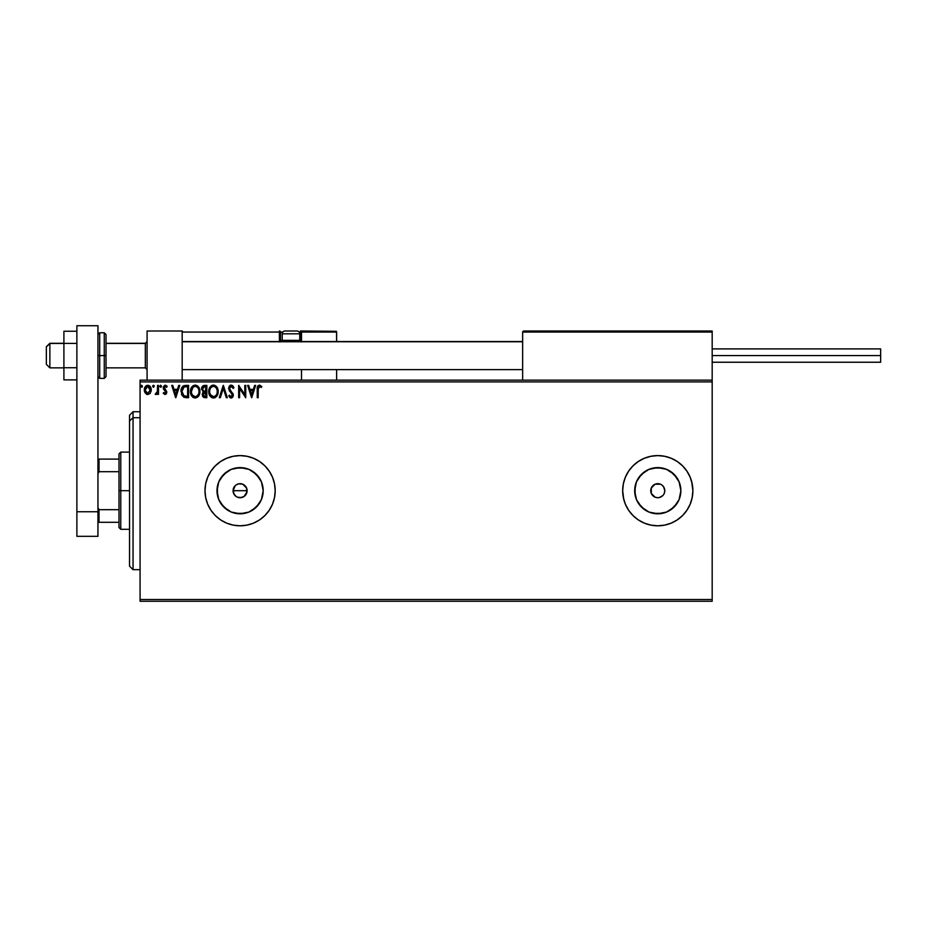 <?xml version="1.0" encoding="UTF-8"?>
<svg xmlns="http://www.w3.org/2000/svg" width="927" height="927" viewBox="0 0 927 927"><rect width="100%" height="100%" fill="white"/><g stroke="black" fill="none" stroke-linecap="round" stroke-linejoin="round"><path stroke-width="1.39" d="M236.107 484.925L238.726 483.813L242.781 484.218L246.582 488.008L246.582 493.396L247.115 490.696A7.022 7.022 0 0 1 240.093 497.718A7.022 7.022 0 0 1 233.071 490.696L233.604 493.384L236.026 496.42M246.976 492.075L243.998 496.536L241.46 497.59L237.405 497.185L240.093 497.718L243.986 496.548L245.922 494.612L244.913 495.806M262.747 495.203L263.187 490.696A23.094 23.094 0 0 1 240.093 513.801A23.094 23.094 0 0 1 216.999 490.696L218.76 481.866L223.766 474.369L231.263 469.363L240.093 467.602L248.934 469.363L256.431 474.369L261.437 481.866L263.187 490.696L261.437 499.537L256.431 507.034L248.934 512.04L240.093 513.801L231.263 512.04L223.766 507.034L218.76 499.537L216.999 490.696A23.094 23.094 0 0 1 240.093 467.602A23.094 23.094 0 0 1 263.187 490.696L262.747 486.2M680.418 495.203L680.87 490.696A23.094 23.094 0 0 1 657.776 513.801A23.094 23.094 0 0 1 634.682 490.696L636.432 481.866L641.438 474.369L648.935 469.363L657.776 467.602L666.606 469.363L674.103 474.369L679.109 481.866L680.87 490.696L679.109 499.537L674.103 507.034L666.606 512.04L657.776 513.801L648.935 512.04L641.438 507.034L636.432 499.537L634.682 490.696A23.094 23.094 0 0 1 657.776 467.602A23.094 23.094 0 0 1 680.87 490.696L680.418 486.2M628.599 510.221A35.099 35.099 0 0 0 686.942 510.221L690.198 504.137L692.191 497.544L692.875 490.696A35.099 35.099 0 0 1 657.776 525.806A35.099 35.099 0 0 1 622.677 490.696A35.099 35.099 0 0 0 625.331 504.091L628.587 510.198L632.956 515.516L638.274 519.885L644.346 523.129L650.928 525.122L657.776 525.806L664.624 525.122L671.206 523.129L677.278 519.885L682.596 515.516L686.953 510.198A35.099 35.099 0 0 0 690.186 504.172M625.366 504.172A35.099 35.099 0 0 0 628.576 510.174M204.994 490.742A35.099 35.099 0 0 0 205.667 497.509M205.678 497.59A35.099 35.099 0 0 0 275.192 490.696A35.099 35.099 0 0 1 240.093 525.806A35.099 35.099 0 0 1 204.994 490.696L205.667 497.544L207.671 504.137L210.916 510.198L215.273 515.516L220.591 519.885L226.663 523.129L233.245 525.122L240.093 525.806L246.941 525.122L253.523 523.129L259.595 519.885L264.913 515.516L269.282 510.198L272.526 504.137L274.519 497.544L275.192 490.696L274.519 483.859L272.526 477.266L269.282 471.206L264.913 465.887L259.595 461.519L253.523 458.274L246.941 456.281L240.093 455.597L233.245 456.281L226.663 458.274L220.591 461.519L215.273 465.887L210.916 471.206L207.671 477.266L205.667 483.859L204.994 490.696A35.099 35.099 0 0 1 240.093 455.597A35.099 35.099 0 0 1 275.192 490.696A35.099 35.099 0 0 0 205.678 483.813M662.735 485.736L661.669 484.867L663.605 486.802L664.786 490.696A7.022 7.022 0 0 1 657.776 497.718A7.022 7.022 0 0 1 650.754 490.696A7.022 7.022 0 0 1 657.776 483.685A7.022 7.022 0 0 1 664.786 490.696L664.253 493.384M236.2 496.536L234.253 494.601L233.071 490.696L235.238 485.632M241.46 497.59L238.517 497.544M243.998 496.536L242.631 497.254M140.07 601.264L712.179 601.264L140.07 601.264L140.07 381.901L712.179 381.901L712.179 599.502L140.07 599.502L140.07 601.264M712.179 380.14L140.07 380.14L140.07 599.502L712.179 599.502L712.179 601.264L712.179 381.901L140.07 381.901L140.07 380.14L712.179 380.14L712.179 381.901L712.179 330.997L712.179 380.14M150.325 393.048L151.194 389.073L149.305 385.678L146.257 385.678L144.519 388.286L144.821 392.33L147.022 394.438L149.838 393.651L151.252 389.873C151.275 387.324 150.116 385.783 147.775 385.25C145.446 385.783 144.288 387.324 144.311 389.873L145.238 393.06L147.775 394.543L150.093 393.361M157.544 385.4L158.494 385.4L157.544 385.4L157.335 391.808L155.18 394.23L156.466 394.392L157.544 393.06L157.544 394.381L158.494 394.381L158.494 385.4L158.494 394.381L158.494 385.4L157.544 385.4L157.393 391.507L155.18 394.23L155.898 394.543L157.544 393.06L157.544 394.381L158.494 394.381L157.544 394.381M165.041 394.543L166.408 393.755L166.825 391.831L164.23 387.289L165.319 386.35L166.617 387.301L167.15 386.466L165.215 385.25L163.476 386.513L163.384 388.9L165.898 392.225L165.191 393.407L163.766 392.492L163.21 393.268L165.041 394.543L163.21 393.268L165.041 394.543L166.837 392.179L164.16 387.799L165.319 386.35L166.617 387.301L167.15 386.466L165.215 385.25L163.21 387.845L165.898 392.225L164.983 393.442L163.766 392.492L163.21 393.268L163.998 392.816M183.604 385.783L185.713 385.4L183.129 386.049L181.565 388.216L181.599 394.728L183.963 397.324L188.575 397.695L188.575 385.4L185.713 385.4C182.445 385.852 180.869 387.845 181.008 391.391L183.789 397.243L188.575 397.695L188.575 385.4L188.575 397.695L185.852 397.671M204.067 385.423L206.837 385.4L202.886 385.841L201.495 389.143L203.43 392.028L202.341 393.905L202.654 396.374L203.928 397.532L206.837 397.695L206.837 385.4L206.837 397.695L206.837 385.4L204.38 385.4L201.483 388.888L203.43 392.028L202.271 394.647L205.099 397.695L206.837 397.695L205.099 397.695M220.313 397.695L219.282 397.695L223.222 385.4L219.282 397.695L220.313 397.695L223.303 388.367L226.292 397.695L227.312 397.695L223.384 385.4L227.312 397.695L223.384 385.4L219.282 397.695L220.313 397.695L223.303 388.367L226.292 397.695L227.312 397.695L226.292 397.695M244.798 385.4L244.798 394.543L238.656 385.4L238.656 397.695L239.606 397.695L239.606 388.529L245.748 397.695L245.748 385.4L244.798 385.4L245.748 385.4L244.798 385.4L244.798 394.543L238.656 385.4L238.656 397.695L239.606 397.695L239.606 388.529L245.748 397.695L245.748 385.4L245.539 397.695M258.181 389.514L258.865 386.582L261.333 387.451L261.808 386.513L259.49 385.087L257.486 386.675L257.243 397.695L258.181 397.695L258.181 389.514L259.502 386.35L261.333 387.451L261.808 386.513L259.49 385.087C257.613 385.725 256.86 387.162 257.243 389.398L257.243 397.695L258.181 397.695L258.227 388.1M691.704 481.739L692.875 490.696L692.191 483.859L690.198 477.266L686.953 471.206L682.596 465.887L677.278 461.519L671.206 458.274L664.624 456.281L657.776 455.597L650.928 456.281L644.346 458.274L638.274 461.519L632.956 465.887L628.587 471.206L625.343 477.266L623.35 483.859L622.677 490.696L623.35 497.544L625.343 504.137M254.635 385.4L255.667 385.4L251.727 397.695L255.667 385.4L254.635 385.4L253.372 389.34L249.919 389.34L248.656 385.4L247.636 385.4L251.565 397.695L255.667 385.4L254.635 385.4L253.372 389.34L249.919 389.34L248.656 385.4L247.636 385.4L251.565 397.695L247.636 385.4L248.656 385.4M231.171 385.087L229.236 386.211L228.587 388.703L232.121 394.149L232.283 395.736L231.113 396.744L229.467 395.169L228.737 395.922L230.302 397.81L231.599 397.938L233.175 396.13L233.187 394.172L229.826 389.641L229.629 387.695L231.24 386.35L233.164 388.401L233.928 387.776L232.584 385.62L231.171 385.087L228.575 388.413L232.353 395.192L231.113 396.744L229.467 395.169L228.737 395.922L231.101 398.007L233.303 395.134L229.525 388.436L231.24 386.35L233.164 388.401L233.928 387.776L231.171 385.087L230.07 385.389M218.181 391.495L216.362 386.42L214.531 385.25L212.353 385.25L209.34 388.309L208.992 393.766L211.402 397.393L214.6 397.834L217.08 395.725L218.181 391.495C218.227 387.996 216.64 385.864 213.442 385.087C210.244 385.887 208.668 388.042 208.737 391.553C208.668 395.099 210.267 397.243 213.511 398.007C216.698 397.173 218.251 394.995 218.181 391.495M199.908 391.495C199.954 387.996 198.378 385.864 195.168 385.087C191.97 385.887 190.406 388.042 190.464 391.553C190.406 395.099 191.993 397.243 195.249 398.007C198.424 397.173 199.977 394.995 199.908 391.495L198.772 387.301L195.724 385.122L192.26 386.455L190.522 390.452L191.078 394.821L193.523 397.613L195.794 397.961L197.822 396.953L199.363 394.589L199.908 391.495L199.525 394.137M178.726 385.4L179.757 385.4L175.817 397.695L179.757 385.4L178.726 385.4L177.463 389.34L174.009 389.34L172.746 385.4L171.715 385.4L175.655 397.695L179.757 385.4L178.726 385.4L177.463 389.34L174.009 389.34L172.746 385.4L171.715 385.4L175.655 397.695L171.715 385.4L172.746 385.4M160.522 385.273L161.483 386.269L160.522 385.273L159.954 386.629L161.286 386.953L161.483 386.269L160.695 387.301L161.483 386.269L160.695 387.301L159.907 386.269L160.695 387.301L159.907 386.269L160.695 385.25L159.907 386.269L160.695 385.25L161.483 386.269L160.695 387.301L159.907 386.269L160.695 385.25L161.483 386.269L160.695 387.301L159.919 386.095M152.665 386.269L153.453 385.25L154.241 386.269L154.044 385.597L152.77 385.748L153.279 387.266L154.241 386.269L153.453 387.301L154.241 386.269L153.453 387.301L152.665 386.269L153.453 387.301L152.665 386.269L153.453 385.25L152.665 386.269L153.453 385.25L154.241 386.269L153.453 387.301L152.665 386.269L153.453 385.25L154.241 386.269L153.453 387.301M141.727 385.261L142.422 386.269L141.46 385.273L140.892 386.629L142.237 386.953L142.422 386.269L141.634 387.301L142.422 386.269L141.634 387.301L140.846 386.269L141.634 387.301L140.846 386.269L141.634 385.25L140.846 386.269L141.634 385.25L142.422 386.269L141.634 387.301L140.846 386.269L141.634 385.25L142.422 386.269L141.634 387.301L140.846 386.269M623.72 499.201L622.677 490.696A35.099 35.099 0 0 1 657.776 455.597A35.099 35.099 0 0 1 692.875 490.696L692.191 497.544M622.677 490.696L623.35 483.859M243.998 484.867L242.92 484.276M235.134 485.736L234.264 486.802M661.669 484.867L660.464 484.218L661.669 484.867M652.805 485.736L651.287 488.019L655.088 484.218L660.464 484.218M652.805 495.667L655.088 497.185L651.287 493.384L651.287 488.019M657.776 497.718L655.088 497.185M662.735 495.667L659.143 497.59M205.667 483.894A35.099 35.099 0 0 0 204.994 490.661M253.523 458.274L246.941 456.281M264.913 515.516L269.282 510.198M692.875 490.696A35.099 35.099 0 0 0 690.209 477.312M690.186 477.231A35.099 35.099 0 0 0 628.599 471.183M628.576 471.229A35.099 35.099 0 0 0 625.366 477.231M638.564 477.868L644.937 471.495L638.564 477.868M670.603 471.495L676.977 477.868L670.603 471.495M676.977 503.535L670.603 509.908L676.977 503.535M644.937 509.908L638.564 503.535L644.937 509.908M662.284 468.054L653.268 468.054M635.122 486.2L635.122 495.203M653.268 513.349L662.284 513.349M259.293 477.868L252.932 471.495M244.601 468.054L235.585 468.054M227.266 471.495L220.893 477.868M217.439 486.2L217.439 495.203M220.893 503.535L227.266 509.908M235.585 513.349L244.601 513.349M252.932 509.908L259.293 503.535M233.616 493.384L233.616 488.019L233.071 490.696A7.022 7.022 0 0 1 240.093 483.685A7.022 7.022 0 0 1 247.115 490.696L246.582 488.008L247.115 490.696L233.071 490.696L247.115 490.696M242.781 484.218L238.726 483.813M240.093 483.685L241.46 483.813M245.933 486.802L245.064 485.736M235.134 495.667L234.264 494.601M237.416 484.218L236.2 484.867M258.181 397.695L257.243 397.695M257.243 388.807L257.324 387.544M257.521 386.571L258.193 385.551M261.808 386.513L261.333 387.451L259.375 386.362M261.333 387.451L260.116 386.524M251.657 394.728L250.325 390.603L252.967 390.603L251.657 394.728L250.325 390.603L252.967 390.603L251.657 394.728M239.606 397.695L238.656 397.695L238.865 385.4M232.573 385.62L233.928 387.776L233.164 388.401L232.851 387.729M233.152 386.269L233.731 387.301M231.599 386.408L230.869 386.397M229.525 388.239L230.047 390M229.525 388.436L229.699 389.352M232.816 393.268L233.303 395.134M233.268 395.632L232.77 397.046M232.063 397.729L231.356 397.984M230.684 397.961L229.641 397.312M228.737 395.922L229.618 395.435M230.823 396.71L232.353 395.192L231.623 393.407M232.283 395.736L232.341 394.972M232.121 394.149L230.661 392.422M229.85 391.53L229.189 390.603M217.636 394.589L217.08 395.725M217.069 395.748L216.42 396.617M215.307 397.521L214.612 397.834M212.41 397.857L211.796 397.613M210.545 396.675L209.861 395.794M208.957 393.639L208.795 392.677M210.522 386.455L211.75 385.493M217.173 387.509L217.555 388.262M217.66 388.529L217.915 389.317M213.256 386.362L213.477 386.35C216.026 386.988 217.277 388.703 217.231 391.495L217.185 390.638L217.231 391.495C217.289 394.311 216.037 396.061 213.477 396.744C210.892 396.096 209.629 394.369 209.676 391.553L209.676 391.553C209.618 388.714 210.881 386.988 213.477 386.35L214.809 386.663L213.477 386.35M215.319 386.988L216.397 388.228M216.339 388.135L217.092 390.035M216.756 394.114L216.003 395.4M210.58 394.948L213.917 396.71L211.252 395.771L209.884 393.315M209.884 389.78L210.371 388.471M214.763 396.432L213.917 396.71M216.536 394.589L215.145 396.2M217.185 392.388L217.034 393.268M202.271 394.647L202.341 393.905M202.538 393.199L203.117 392.306M201.657 387.648L201.877 387.057M202.816 390.255L202.596 387.973L202.434 388.888L204.821 386.663L205.898 386.663L205.898 391.229L203.917 391.09L205.423 391.229L203.917 391.09L202.48 389.444M204.74 396.42L203.222 394.624L205.412 392.492L204.543 392.573L205.898 392.492L205.898 396.432L204.114 396.292M203.523 386.86L204.102 386.71M203.627 395.956L203.303 395.331M205.412 392.492L205.898 396.432L204.913 396.432M198.807 395.725L198.158 396.617M194.137 397.857L193.523 397.613M191.611 395.806L192.607 396.999M190.695 393.639L190.522 392.677M190.522 390.441L190.614 389.861M192.248 386.455L193.488 385.493M197.37 385.783L198.088 386.42M198.899 387.509L199.653 389.317M192.283 396.675L193.129 397.393M191.611 389.78L191.402 391.553C191.344 388.714 192.607 386.988 195.203 386.35L195.203 386.35C197.752 386.988 199.015 388.703 198.969 391.495C199.027 394.311 197.775 396.061 195.203 396.744L192.306 394.948L195.203 396.744C192.631 396.096 191.368 394.369 191.402 391.553L193.025 387.254L192.109 388.471M195.423 386.362L196.072 386.478M198.969 391.495L198.923 390.638L198.969 391.495M198.83 390.035L198.923 390.615M197.544 387.451L198.123 388.228M196.489 396.432L195.643 396.71M198.482 394.114L196.872 396.2M198.923 392.388L198.76 393.268M183.975 395.933L181.959 391.391L184.079 386.976L187.625 386.663L187.625 396.432L183.558 395.655M182.839 388.042L183.407 387.405M186.315 396.42L185.632 396.374M181.959 391.391L182.086 389.919L181.959 391.391M182.063 392.781L181.982 392.086M182.758 394.728L182.213 393.454M182.526 388.575L182.086 389.919M175.736 394.728L174.415 390.603L177.057 390.603L175.736 394.728L174.415 390.603L177.057 390.603L175.736 394.728M164.786 393.407L163.766 392.492L165.191 393.407M164.983 393.442L165.898 392.225L164.983 393.442L165.898 392.225L165.47 391.148M165.84 392.619L163.21 387.845M165.898 392.225L164.716 390.487L165.898 392.225M164.751 385.308L165.412 385.261M165.69 385.308L166.825 386.026M167.15 386.466L166.489 387.127M165.516 386.374L166.617 387.301L165.319 386.35L164.16 387.799L164.496 388.807M165.319 386.35L164.38 388.656L166.837 392.179M164.218 387.324L165.388 389.572L164.16 387.799M157.544 393.06L155.898 394.543L155.18 394.23L156.362 393.372M156.049 394.531L155.18 394.23M157.335 391.808L157.509 390.348M157.544 389.189L157.544 388.425M154.241 386.269L153.453 385.25L154.23 386.095M147.069 394.45L146.385 394.184M144.844 392.364L144.554 391.6M144.531 391.553L144.369 390.73M149.606 385.887L151.228 390.29M151.194 390.696L151.031 391.53M145.4 391.055L145.4 388.68L145.261 389.861L147.787 386.35L150.267 390.464L150.162 388.68L150.301 389.861L147.787 393.442L145.296 390.476M147.184 393.338L145.817 392.098M146.211 387.08L147.196 386.443M145.4 388.68L145.863 387.556M148.366 386.443L149.456 387.196M141.553 385.261L142.41 386.455M204.821 386.663L205.898 386.663L205.423 391.229M198.482 388.911L198.76 389.746M192.306 394.948L191.622 393.315M186.617 386.663L187.625 386.663L187.625 396.432L187.011 396.432M183.685 395.748L182.955 395.018M149.71 387.567L150.162 388.68M147.08 330.997L182.179 330.997L147.08 330.997L147.08 380.14L147.08 330.997M182.179 380.14L182.179 330.997L182.179 380.14M677.081 330.997L712.179 330.997L677.081 330.997M49.861 343.465L46.35 346.918L46.35 364.346L46.35 346.802L49.861 343.465L49.861 367.857L49.861 343.465L63.905 343.465L49.861 343.465M147.08 341.739L145.33 343.465L145.33 367.857L145.33 343.465L106.014 343.465L145.33 343.465L147.08 341.739M522.643 341.739L182.179 341.739L522.643 341.739M522.643 332.051L522.643 380.14L522.643 332.051L712.179 332.051L711.125 330.997L523.697 330.997L711.125 330.997L712.179 332.051L522.643 332.051L523.697 330.997L522.724 331.657M711.866 331.31L712.179 332.051M301.518 341.97L301.518 332.051L336.617 332.051L336.617 341.53L336.536 331.657L301.437 331.657M336.617 369.606L336.617 380.14L336.617 369.606M182.492 331.31L182.179 332.051L279.409 332.051L280.024 341.97M301.518 369.606L301.518 380.14L301.518 369.606M296.258 330.997L296.953 330.997A2.804 2.804 0 0 1 299.769 333.813L282.214 333.813L282.214 340.336L283.407 341.53L282.214 340.336L282.214 333.813A2.804 2.804 0 0 1 285.018 330.997L286.559 330.997M301.518 332.051L299.143 332.051L300.464 332.051L300.464 330.997L336.304 331.31L300.464 330.997A1.054 1.054 0 0 1 301.518 332.051L300.464 332.051L300.464 340.476L299.618 340.476L301.518 340.476L301.518 332.051L300.464 330.997L300.464 341.53L300.464 340.476L301.518 340.476L301.518 341.53M182.179 332.051L279.409 332.051L279.409 340.476L280.464 340.476A1.054 1.054 0 0 0 281.507 341.53A1.054 1.054 0 0 1 280.464 340.476L280.464 332.051L282.828 332.051L280.464 332.051A1.054 1.054 0 0 0 279.409 330.997A1.054 1.054 0 0 1 280.464 332.051L279.409 332.051L279.409 330.997L279.409 332.051L280.464 332.051L280.464 340.476L282.353 340.476L279.409 340.476A2.109 2.109 0 0 0 279.687 341.53M299.769 340.336L298.575 341.53L299.769 340.336L299.769 333.813L299.769 340.336L282.214 340.336L299.769 340.336M285.018 330.997L296.953 330.997L285.018 330.997A2.804 2.804 0 0 0 282.214 333.813L299.769 333.813A2.804 2.804 0 0 0 296.953 330.997M712.179 355.574L880.65 355.574L880.65 348.9L880.65 355.574L712.179 355.574M880.65 362.237L880.65 355.574L880.65 362.237L712.179 362.237M76.883 367.729L63.905 367.729L63.905 343.407L76.883 343.407L63.905 343.407L63.905 331.252L76.883 331.252L63.905 331.252L63.905 367.729L76.883 367.729M63.905 379.885L76.883 379.885L63.905 379.885L63.905 367.729L63.905 379.885M76.883 536.327L76.883 325.736L97.949 325.736L97.949 511.762L97.949 325.736L76.883 325.736L76.883 511.762L97.949 511.762L76.883 511.762L76.883 536.327L97.949 536.327L97.949 511.762L97.949 536.327L76.883 536.327M106.014 376.223L106.014 355.574L104.264 355.574L104.264 378.39L104.264 355.574L97.949 355.574L99.699 355.574L99.699 332.758L99.699 355.574L106.014 355.574L106.014 334.508L104.264 332.758L104.264 355.574L104.264 332.758L99.699 332.758L97.949 334.508M99.699 355.574L99.699 378.39L99.699 355.574M97.949 376.629L99.699 378.39L104.264 378.39L106.014 376.629L106.014 334.914M133.048 417.718L133.048 411.727L133.048 417.718L140.07 417.718L133.048 417.718L133.048 569.676L133.048 417.718L129.537 420.962L133.048 417.718M129.537 415.238L129.537 420.962L129.537 415.238L133.048 411.727L140.07 411.727M129.537 566.165L129.537 420.962L129.537 566.165L133.048 569.676L140.07 569.676M119.004 459.108L119.004 490.696L120.765 490.696L120.765 452.098L120.765 490.696L129.537 490.696L120.765 490.696L120.765 529.305L120.765 490.696L119.004 490.696L119.004 453.848L119.004 459.108L97.949 459.108L99.004 459.108L99.004 471.716L119.004 471.716L99.004 471.716L99.004 459.108L119.004 459.108M119.004 509.688L119.004 490.696L119.004 527.556L119.004 509.688L99.004 509.688L97.949 507.544L99.004 509.688L99.004 522.295L119.004 522.295L99.004 522.295L99.004 509.688L119.004 509.688M97.949 473.859L99.004 471.716L97.949 473.859M97.949 522.295L99.004 522.295L97.949 522.295M63.905 367.857L49.861 367.857L46.35 364.346M147.08 369.606L145.33 367.857L106.014 367.857M182.179 369.606L522.643 369.606M182.179 341.53L522.643 341.53M147.08 341.53L145.33 343.291L106.014 343.291M63.905 343.291L49.861 343.291L46.35 346.791M712.179 348.9L880.65 348.9M119.004 453.848L120.765 452.098L129.537 452.098M129.537 529.305L120.765 529.305L119.004 527.556"/></g></svg>
